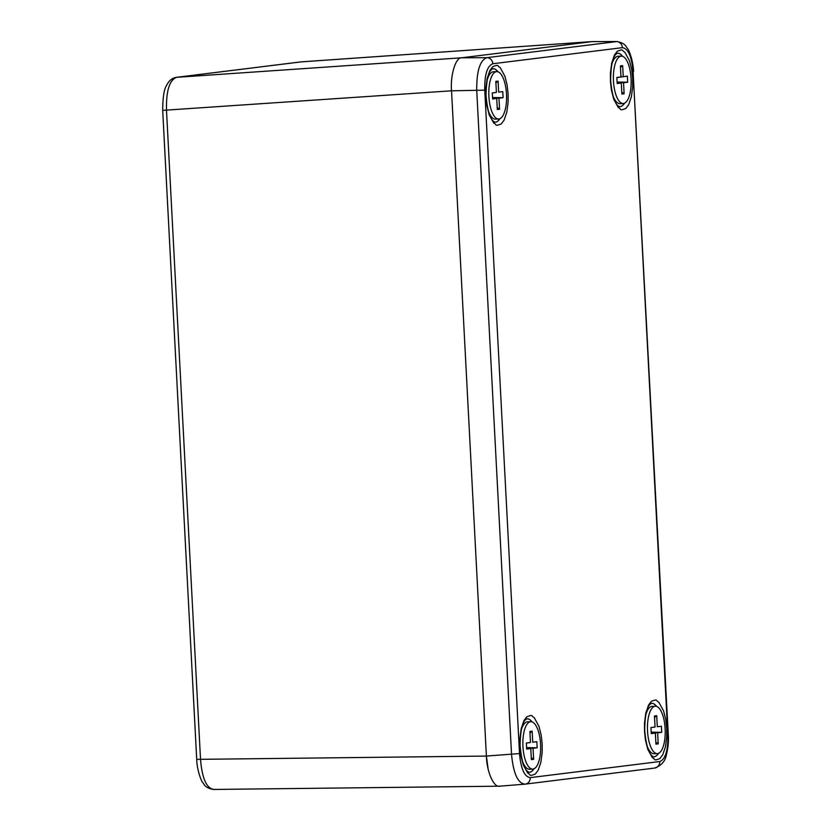 <?xml version="1.0" encoding="UTF-8"?>
<svg xmlns="http://www.w3.org/2000/svg" width="831" height="831" viewBox="0 0 831 831"><rect width="100%" height="100%" fill="white"/><g stroke="black" fill="none" stroke-linecap="round" stroke-linejoin="round"><path stroke-width="1.25" d="M488.119 768.935L486.395 756.065L451.534 90.797L486.395 756.065C486.696 771.76 494.061 788.287 499.795 786.157L524.912 784.163C517.765 783.269 513.298 773.245 511.512 754.091L476.745 90.672C476.516 71.341 479.882 60.341 486.841 57.671L616.934 41.55L592.399 41.581L461.631 57.796L591.859 41.623L616.384 41.581A6.326 5.859 82.9 0 1 622.367 47.658C628.153 48.447 631.726 56.466 633.087 71.726L667.854 735.144C668.103 750.538 665.413 759.337 659.783 761.539A6.326 5.859 82.9 0 1 654.454 768.073M461.631 57.796L176.598 77.325C169.441 80.005 166.075 91.005 166.501 110.336L200.52 759.326L486.395 756.065L519.52 753.561L484.753 90.153L451.534 90.808C450.194 75.247 455.741 57.11 461.631 57.796L486.841 57.671A6.326 5.859 82.9 0 1 492.825 63.748L622.367 47.658M497.852 71.757A26.758 9.993 87.7 0 0 492.887 68.713M495.068 122.199A26.758 9.993 87.7 0 0 499.774 118.76M622.44 56.29A26.758 9.993 87.7 0 0 617.464 53.246A26.769 9.993 87.7 0 1 622.575 56.331M624.486 103.221A26.769 9.993 87.7 0 1 619.677 106.721A26.758 9.993 87.7 0 0 624.351 103.283M656.5 706.381A26.758 9.993 87.7 0 0 651.535 703.338A26.769 9.993 87.7 0 1 656.646 706.433M658.557 753.322A26.769 9.993 87.7 0 1 653.748 756.823A26.758 9.993 87.7 0 0 658.422 753.374M531.923 721.859A26.758 9.993 87.7 0 0 526.958 718.815M529.139 772.29A26.758 9.993 87.7 0 0 533.845 768.852M508.105 93.955L508.094 102.369L506.817 112.154L504.105 120.131L501.238 123.944C494.258 126.665 497.167 124.525 493.77 123.071L489.23 114.958L486.789 105.35L485.855 96.718L485.865 88.294L487.143 78.519L489.854 70.542L492.721 66.719C499.701 63.997 496.793 66.137 500.189 67.602L504.936 76.307L507.118 85.001L508.105 93.955M542.176 744.046L542.165 752.471L540.888 762.245L538.176 770.223L535.309 774.045C528.329 776.767 531.238 774.627 527.841 773.162L523.301 765.06L520.829 755.286L519.926 746.809L519.936 738.395L521.214 728.61L523.925 720.633L526.792 716.821C533.772 714.099 530.864 716.239 534.26 717.693L539.007 726.398L541.178 735.103L542.176 744.046M666.753 728.579L666.742 736.993L665.465 746.778L662.754 754.756L659.887 758.568C652.906 761.289 655.815 759.15 652.418 757.695L647.879 749.583L645.438 739.964L644.503 731.342L644.513 722.918L645.791 713.143L648.502 705.166L651.369 701.343C658.349 698.622 655.441 700.762 658.838 702.226L663.585 710.931L665.766 719.625L666.753 728.579M632.682 78.478L632.671 86.902L631.394 96.676L628.683 104.654L625.816 108.477C618.835 111.198 621.744 109.058 618.347 107.594L613.808 99.491L611.367 89.873L610.432 81.241L610.442 72.827L611.72 63.042L614.431 55.064L617.298 51.252C624.278 48.53 621.37 50.67 624.767 52.124L629.514 60.829L631.695 69.534L632.682 78.478M498.652 118.999A23.715 8.861 -92.3 0 1 488.877 96.396A23.715 8.861 -92.3 0 1 496.72 71.611A23.715 8.861 -92.3 0 1 506.536 94.942A23.715 8.861 -92.3 0 1 498.652 118.999L495.432 119.124A23.715 8.861 -92.3 0 1 491.786 117.264A23.715 8.861 -92.3 0 1 488.275 110.845M487.039 80.586A23.715 8.861 -92.3 0 1 490.02 73.897A23.715 8.861 -92.3 0 1 493.5 71.746L496.72 71.611M496.398 92.418L495.816 81.376L498.081 81.095L498.652 92.137L502.765 91.628L503.087 97.684L498.974 98.193L499.556 109.235L497.302 109.515L496.72 98.474L492.606 98.982L492.284 92.927L496.398 92.418L492.295 92.989M496.72 98.474L492.565 98.214M498.974 98.193L492.544 97.871M497.198 107.573L499.556 109.235M503.087 97.684L492.523 97.528M498.652 92.137L502.765 91.628M498.081 81.095L495.91 82.955M532.723 769.091A23.715 8.861 -92.3 0 1 522.938 746.498A23.715 8.861 -92.3 0 1 530.791 721.713A23.715 8.861 -92.3 0 1 540.607 745.043A23.715 8.861 -92.3 0 1 532.723 769.091L529.503 769.226A23.715 8.861 -92.3 0 1 525.857 767.366A23.715 8.861 -92.3 0 1 522.346 760.947M521.11 730.678A23.715 8.861 -92.3 0 1 524.091 723.988A23.715 8.861 -92.3 0 1 527.571 721.838L530.791 721.713M530.469 742.509L529.887 731.467L532.152 731.187L532.723 742.228L536.836 741.719L537.158 747.775L533.045 748.295L533.627 759.337L531.362 759.617L530.791 748.575L526.677 749.084L526.355 743.018L530.469 742.509L526.355 743.091M530.791 748.575L526.636 748.305M533.045 748.295L526.615 747.973M531.269 757.664L533.627 759.337M537.158 747.775L526.594 747.62M532.723 742.228L536.836 741.719M532.152 731.187L529.97 733.056M657.3 753.613A23.715 8.861 -92.3 0 1 647.526 731.02A23.715 8.861 -92.3 0 1 655.368 706.236A23.715 8.861 -92.3 0 1 665.184 729.566A23.715 8.861 -92.3 0 1 657.3 753.613L654.08 753.748A23.715 8.861 -92.3 0 1 650.434 751.889A23.715 8.861 -92.3 0 1 646.923 745.469M645.687 715.211A23.715 8.861 -92.3 0 1 648.668 708.521A23.715 8.861 -92.3 0 1 652.148 706.371L655.368 706.236M655.046 727.042L654.464 715.99L656.729 715.709L657.3 726.761L661.414 726.242L661.736 732.308L657.622 732.817L658.204 743.859L655.95 744.14L655.368 733.098L651.255 733.607L650.933 727.551L655.046 727.042L650.943 727.613M655.368 733.098L651.213 732.838M657.622 732.817L651.192 732.495M655.846 742.197L658.204 743.859M661.736 732.308L651.172 732.153M657.3 726.761L661.414 726.242M656.729 715.709L654.558 717.579M623.229 103.522A23.715 8.861 -92.3 0 1 613.455 80.929A23.715 8.861 -92.3 0 1 621.297 56.144A23.715 8.861 -92.3 0 1 631.113 79.475A23.715 8.861 -92.3 0 1 623.229 103.522L620.009 103.657A23.715 8.861 -92.3 0 1 616.363 101.797A23.715 8.861 -92.3 0 1 612.852 95.368M611.616 65.109A23.715 8.861 -92.3 0 1 614.597 58.419A23.715 8.861 -92.3 0 1 618.077 56.269L621.297 56.144M620.975 76.94L620.404 65.898L622.658 65.618L623.24 76.66L627.353 76.151L627.665 82.207L623.551 82.716L624.133 93.768L621.879 94.048L621.297 82.996L617.184 83.516L616.862 77.449L620.975 76.94L616.872 77.512M621.297 82.996L617.142 82.736M623.551 82.716L617.121 82.394M621.775 92.096L624.133 93.768M627.665 82.207L617.111 82.051M623.24 76.66L616.872 77.543M616.872 77.574L627.353 76.151M622.658 65.618L620.487 67.488M499.306 786.188L213.422 789.45C204.488 787.892 204.104 783.913 202.546 782.231C201.528 781.618 196.874 769.922 196.708 759.357L200.52 759.326C202.099 778.502 206.566 788.526 213.92 789.419M301.238 61.868L176.598 77.325A6.326 5.859 -97.1 0 0 176.307 77.356C172.09 78 168.818 80.763 166.47 85.624C164.029 89.312 162.772 97.559 162.689 110.367L451.534 90.808M524.912 784.163A6.326 5.859 -97.1 0 0 525.161 784.142L654.693 768.052C661.341 765.528 665.205 761.227 666.306 755.15C668.124 747.9 668.799 741.2 668.311 735.051L667.854 735.144M668.311 735.051L633.087 71.726M484.753 90.153C484.504 74.748 487.195 65.95 492.825 63.748M524.725 784.184L525.161 784.142A6.326 5.859 -97.1 0 0 530.24 777.629C524.454 776.84 520.881 768.82 519.52 753.561M659.783 761.539L530.24 777.629M497.998 71.809A26.769 9.993 87.7 0 0 492.918 68.713L491.453 69.607C488.098 72.671 486.291 81.261 486.021 95.399C487.35 109.837 489.864 118.511 493.562 121.419L495.099 122.199A26.769 9.993 87.7 0 0 499.909 118.698M532.069 721.9A26.769 9.993 87.7 0 0 526.989 718.815L525.524 719.708C522.169 722.762 520.362 731.363 520.092 745.5C521.421 759.939 523.935 768.613 527.633 771.521L529.17 772.29A26.769 9.993 87.7 0 0 533.98 768.8M591.859 41.623L300.77 61.91A6.326 5.859 -97.1 0 0 300.178 61.982M633.534 71.632C633.367 61.078 628.724 49.382 627.696 48.769C626.148 47.066 625.733 43.15 616.924 41.55M619.677 106.721L618.139 105.942C614.441 103.044 611.928 94.37 610.608 79.921C610.868 65.794 612.676 57.194 616.031 54.14L617.495 53.236M653.748 756.823L652.21 756.044C648.512 753.135 645.999 744.462 644.669 730.023C644.939 715.886 646.747 707.285 650.102 704.231L651.566 703.338M489.615 114.907L491.786 117.264M488.036 76.421L490.02 73.897M523.686 765.008L525.857 767.366M522.107 726.523L524.091 723.988M648.263 749.531L650.434 751.889M646.684 711.045L648.668 708.521M614.192 99.429L616.363 101.797M612.624 60.954L614.597 58.419M176.307 77.356L300.999 61.878L592.056 41.602M196.708 759.357L162.689 110.367"/></g></svg>
